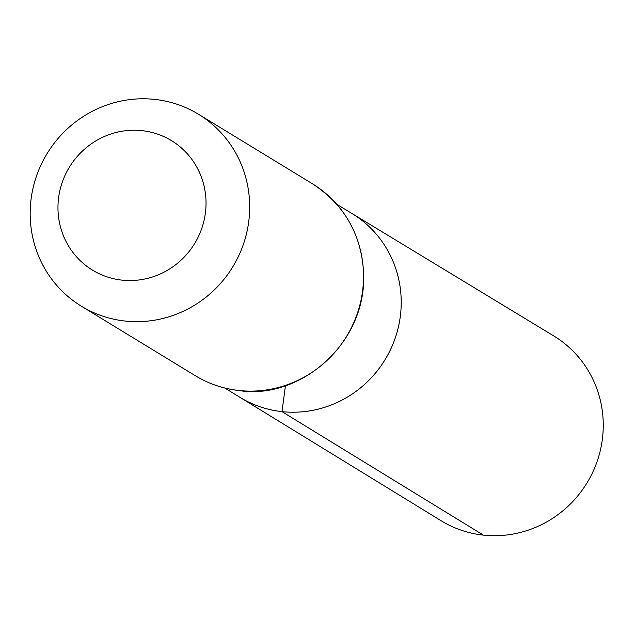 <?xml version="1.0" encoding="UTF-8"?>
<svg xmlns="http://www.w3.org/2000/svg" width="635" height="635" viewBox="0 0 635 635"><rect width="100%" height="100%" fill="white"/><g stroke="black" fill="none" stroke-linecap="round" stroke-linejoin="round"><path stroke-width="0.95" d="M336.828 204.327L351.996 213.527A107.632 104.108 121.4 0 1 394.93 338.907A107.632 104.108 121.4 0 1 281.988 411.631A107.632 104.108 121.4 0 1 239.879 397.288L441.039 520.7A108.212 104.672 121.4 0 0 483.378 535.122A108.212 104.672 121.4 0 0 596.932 462.01A108.212 104.672 121.4 0 0 553.76 335.947L351.996 213.527A107.632 104.108 121.4 0 1 394.93 338.907A107.632 104.108 121.4 0 1 281.988 411.631A107.632 104.108 121.4 0 1 239.879 397.288L224.758 388.009M122.023 280.138A75.835 73.35 121.4 0 1 73.454 161.155A75.835 73.35 121.4 0 1 200.517 174.871A75.835 73.35 121.4 0 1 122.023 280.138M125.143 321.048A112.427 108.752 121.4 0 1 81.367 306.197A112.427 108.752 121.4 0 1 47.093 153.583A112.427 108.752 121.4 0 1 198.485 114.244A112.427 108.752 121.4 0 1 243.07 245.213A112.427 108.752 121.4 0 1 125.143 321.048M285.472 385.556L281.988 411.631L483.378 535.122M238.982 390.501A112.427 108.752 121.4 0 1 195.215 375.658C208.74 383.858 223.401 388.834 239.204 390.581C297.664 399.994 364.561 346.559 363.744 276.598C362.553 236.299 345.416 205.335 312.325 183.706A112.427 108.752 121.4 0 1 356.918 314.666A112.427 108.752 121.4 0 1 238.982 390.501M81.367 306.197L195.215 375.658M198.485 114.244L312.325 183.706"/></g></svg>

